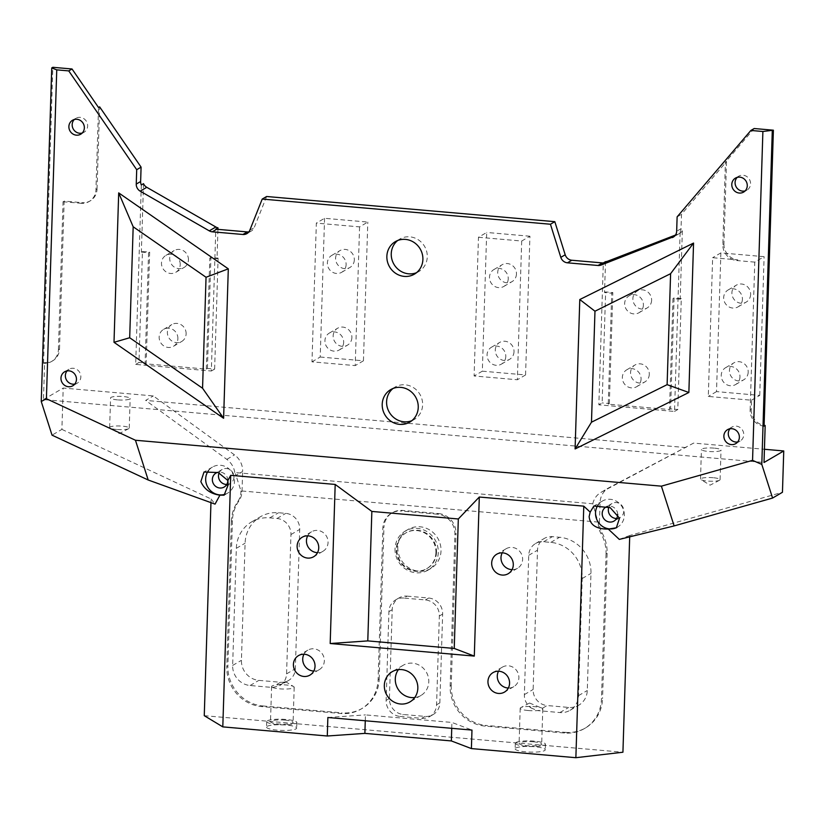 <?xml version="1.0" encoding="UTF-8"?>
<svg xmlns="http://www.w3.org/2000/svg" width="825" height="825" viewBox="0 0 825 825"><rect width="100%" height="100%" fill="white"/><g stroke="black" fill="none" stroke-linecap="round" stroke-linejoin="round"><path stroke-width="0.62" stroke-dasharray="4.12 3.09" d="M414.728 697.548A17.521 16.49 -120.3 0 0 420.894 695.506A17.521 16.49 -120.3 0 0 428.794 681.852A17.521 16.49 -120.3 0 0 420.43 665.909A17.521 16.49 -120.3 0 0 403.198 665.259A17.521 16.49 -120.3 0 0 398.403 669.632M436.477 552.317A20.718 19.511 59.7 0 1 427.123 568.477A20.718 19.511 59.7 0 1 406.756 567.713A20.718 19.511 59.7 0 1 396.846 548.862A20.718 19.511 59.7 0 1 406.199 532.702A20.718 19.511 59.7 0 1 426.577 533.466A20.718 19.511 59.7 0 1 436.477 552.317M435.93 552.637A20.718 19.511 59.7 0 1 426.577 568.796A20.718 19.511 59.7 0 1 406.199 568.033A20.718 19.511 59.7 0 1 396.299 549.182A20.718 19.511 59.7 0 1 405.653 533.022A20.718 19.511 59.7 0 1 426.03 533.785A20.718 19.511 59.7 0 1 435.93 552.637M397.66 240.518A18.841 17.738 59.7 0 1 399.754 239.075A18.841 17.738 59.7 0 1 418.275 239.766A18.841 17.738 59.7 0 1 427.278 256.905A18.841 17.738 59.7 0 1 418.77 271.59A18.841 17.738 59.7 0 1 416.481 272.704M393.009 388.493A18.841 17.738 59.7 0 1 395.103 387.049A18.841 17.738 59.7 0 1 413.624 387.74A18.841 17.738 59.7 0 1 422.627 404.879A18.841 17.738 59.7 0 1 414.119 419.564A18.841 17.738 59.7 0 1 411.83 420.678M267.207 726.33A15.067 2.815 -178.2 0 1 283.882 724.876A15.067 2.815 -178.2 0 1 296.68 728.062A15.067 2.815 -178.2 0 1 296.031 728.846A15.067 2.815 -178.2 0 1 279.366 730.311A15.067 2.815 -178.2 0 1 266.558 727.114A15.067 2.815 -178.2 0 1 267.207 726.33M267.382 720.782A15.067 2.815 -178.2 0 1 284.058 719.328A15.067 2.815 -178.2 0 1 296.856 722.514A15.067 2.815 -178.2 0 1 296.206 723.298A15.067 2.815 -178.2 0 1 279.531 724.762A15.067 2.815 -178.2 0 1 266.733 721.566A15.067 2.815 -178.2 0 1 267.382 720.782M515.8 748.038A15.067 2.815 -178.2 0 1 532.476 746.573A15.067 2.815 -178.2 0 1 545.273 749.77A15.067 2.815 -178.2 0 1 544.624 750.554A15.067 2.815 -178.2 0 1 527.948 752.008A15.067 2.815 -178.2 0 1 515.151 748.822A15.067 2.815 -178.2 0 1 515.8 748.038M515.976 742.49A15.067 2.815 -178.2 0 1 532.651 741.025A15.067 2.815 -178.2 0 1 545.449 744.212A15.067 2.815 -178.2 0 1 544.799 745.006A15.067 2.815 -178.2 0 1 528.124 746.46A15.067 2.815 -178.2 0 1 515.326 743.273A15.067 2.815 -178.2 0 1 515.976 742.49M354.327 259.844A9.797 9.219 59.7 0 1 349.913 267.486A9.797 9.219 59.7 0 1 340.282 267.125A9.797 9.219 59.7 0 1 335.6 258.215A9.797 9.219 59.7 0 1 340.013 250.573A9.797 9.219 59.7 0 1 349.645 250.934A9.797 9.219 59.7 0 1 354.327 259.844M346.108 264.66A9.797 9.219 59.7 0 1 341.684 272.291A9.797 9.219 59.7 0 1 332.052 271.93A9.797 9.219 59.7 0 1 327.37 263.02A9.797 9.219 59.7 0 1 331.794 255.379A9.797 9.219 59.7 0 1 341.426 255.74A9.797 9.219 59.7 0 1 346.108 264.66M351.893 337.538A9.797 9.219 59.7 0 1 347.469 345.17A9.797 9.219 59.7 0 1 337.838 344.809A9.797 9.219 59.7 0 1 333.156 335.899A9.797 9.219 59.7 0 1 337.58 328.257A9.797 9.219 59.7 0 1 347.212 328.618A9.797 9.219 59.7 0 1 351.893 337.538M343.664 342.344A9.797 9.219 59.7 0 1 339.25 349.986A9.797 9.219 59.7 0 1 329.618 349.625A9.797 9.219 59.7 0 1 324.937 340.704A9.797 9.219 59.7 0 1 329.35 333.073A9.797 9.219 59.7 0 1 338.982 333.434A9.797 9.219 59.7 0 1 343.664 342.344M514.016 351.687A9.797 9.219 59.7 0 1 509.592 359.329A9.797 9.219 59.7 0 1 499.96 358.968A9.797 9.219 59.7 0 1 495.278 350.048A9.797 9.219 59.7 0 1 499.702 342.416A9.797 9.219 59.7 0 1 509.334 342.777A9.797 9.219 59.7 0 1 514.016 351.687M505.787 356.493A9.797 9.219 59.7 0 1 501.373 364.134A9.797 9.219 59.7 0 1 491.741 363.773A9.797 9.219 59.7 0 1 487.059 354.863A9.797 9.219 59.7 0 1 491.483 347.222A9.797 9.219 59.7 0 1 501.115 347.583A9.797 9.219 59.7 0 1 505.787 356.493M516.46 274.003A9.797 9.219 59.7 0 1 512.036 281.634A9.797 9.219 59.7 0 1 502.404 281.273A9.797 9.219 59.7 0 1 497.722 272.363A9.797 9.219 59.7 0 1 502.147 264.722A9.797 9.219 59.7 0 1 511.778 265.083A9.797 9.219 59.7 0 1 516.46 274.003M508.231 278.809A9.797 9.219 59.7 0 1 503.807 286.45A9.797 9.219 59.7 0 1 494.175 286.089A9.797 9.219 59.7 0 1 489.503 277.169A9.797 9.219 59.7 0 1 493.917 269.538A9.797 9.219 59.7 0 1 503.549 269.899A9.797 9.219 59.7 0 1 508.231 278.809M750.637 294.442A9.797 9.219 59.7 0 1 746.212 302.084A9.797 9.219 59.7 0 1 736.581 301.723A9.797 9.219 59.7 0 1 731.899 292.803A9.797 9.219 59.7 0 1 736.323 285.172A9.797 9.219 59.7 0 1 745.955 285.532A9.797 9.219 59.7 0 1 750.637 294.442M742.417 299.248A9.797 9.219 59.7 0 1 737.993 306.89A9.797 9.219 59.7 0 1 728.362 306.529A9.797 9.219 59.7 0 1 723.68 297.619A9.797 9.219 59.7 0 1 728.104 289.977A9.797 9.219 59.7 0 1 737.736 290.338A9.797 9.219 59.7 0 1 742.417 299.248M748.192 372.127A9.797 9.219 59.7 0 1 743.768 379.768A9.797 9.219 59.7 0 1 734.137 379.407A9.797 9.219 59.7 0 1 729.455 370.497A9.797 9.219 59.7 0 1 733.879 362.856A9.797 9.219 59.7 0 1 743.511 363.217A9.797 9.219 59.7 0 1 748.192 372.127M739.973 376.942A9.797 9.219 59.7 0 1 735.549 384.574A9.797 9.219 59.7 0 1 725.917 384.213A9.797 9.219 59.7 0 1 721.236 375.303A9.797 9.219 59.7 0 1 725.66 367.661A9.797 9.219 59.7 0 1 735.292 368.022A9.797 9.219 59.7 0 1 739.973 376.942M528.206 710.521A11.303 2.114 -178.2 0 1 520.193 708.242A11.303 2.114 -178.2 0 1 520.802 707.592A11.303 2.114 -178.2 0 1 534.775 706.674A11.303 2.114 -178.2 0 1 542.231 708.262A11.303 2.114 -178.2 0 1 542.314 708.324A11.303 2.114 -178.2 0 1 542.788 708.953A11.303 2.114 -178.2 0 1 538.684 710.449A11.303 2.114 -178.2 0 1 528.206 710.521M538.302 710.665L537.271 710.542A15.067 14.19 59.7 0 0 538.302 710.665L559.917 712.553A18.841 17.738 59.7 0 0 570.013 710.315A18.841 17.738 59.7 0 0 578.521 695.63L582.202 578.521A33.908 31.928 59.7 0 0 550.822 542.396L543.613 541.767A15.067 14.19 59.7 0 0 535.538 543.551A15.067 14.19 59.7 0 0 528.743 555.308L524.36 694.609A15.067 14.19 59.7 0 0 530.939 707.902L529.908 706.344L529.578 703.034L542.314 708.324L547.078 705.54A15.067 14.19 59.7 0 1 533.125 689.483L537.508 550.172A15.067 14.19 59.7 0 1 544.314 538.426A15.067 14.19 59.7 0 1 552.389 536.642L559.587 537.271A33.908 31.928 59.7 0 1 590.968 573.396L587.287 690.504A18.841 17.738 59.7 0 1 578.789 705.189A18.841 17.738 59.7 0 1 568.693 707.427L547.078 705.54M272.735 687.452L279.201 685.926A15.067 14.19 -120.3 0 0 279.778 685.606A15.067 14.19 -120.3 0 0 286.574 673.86L290.957 534.548A15.067 14.19 -120.3 0 0 277.004 518.492L269.806 517.863A33.908 31.928 -120.3 0 0 251.635 521.895A33.908 31.928 -120.3 0 0 236.332 548.326L232.65 665.435A18.841 17.738 -120.3 0 0 250.088 685.513L271.703 687.4A15.067 14.19 -120.3 0 0 272.735 687.452L272.075 687.173A11.303 2.114 -178.2 0 1 271.6 686.544A11.303 2.114 -178.2 0 1 275.715 685.049A11.303 2.114 -178.2 0 1 286.192 684.977A11.303 2.114 -178.2 0 1 293.638 686.565A11.303 2.114 -178.2 0 1 294.195 687.256A11.303 2.114 -178.2 0 1 279.613 688.823A11.303 2.114 -178.2 0 1 272.075 687.173L271.703 687.4M280.469 682.265A15.067 14.19 -120.3 0 0 288.544 680.481A15.067 14.19 -120.3 0 0 295.35 668.724L299.722 529.423A15.067 14.19 -120.3 0 0 285.78 513.367L278.572 512.737A33.908 31.928 -120.3 0 0 260.411 516.759A33.908 31.928 -120.3 0 0 245.097 543.201L241.426 660.309A18.841 17.738 -120.3 0 0 258.854 680.377L280.469 682.265L275.715 685.049C280.015 684.678 283.006 683.884 284.687 682.667C286.316 680.955 285.192 681.615 281.315 684.637L279.778 685.606M288.544 680.481L284.006 683.131L285.44 681.636L293.638 686.565M225.318 494.175A15.067 14.19 -120.3 0 0 227.7 493.082A15.067 14.19 -120.3 0 0 234.496 481.326A15.067 14.19 -120.3 0 0 227.298 467.62A15.067 14.19 -120.3 0 0 212.479 467.063A15.067 14.19 -120.3 0 0 208.467 470.662M226.772 484.461A8.106 7.631 -120.3 0 0 230.103 469.786A8.106 7.631 -120.3 0 0 219.11 472.942M616.873 527.474A15.067 14.19 -120.3 0 0 617.533 527.113A15.067 14.19 -120.3 0 0 624.339 515.357A15.067 14.19 -120.3 0 0 617.141 501.652A15.067 14.19 -120.3 0 0 602.322 501.095A15.067 14.19 -120.3 0 0 598.311 504.694M616.615 518.492A8.106 7.631 -120.3 0 0 619.946 503.817A8.106 7.631 -120.3 0 0 608.953 506.973M74.766 384.099A8.106 7.631 -120.3 0 0 76.972 369.528A8.106 7.631 -120.3 0 0 67.052 370.91M82.222 133.042A8.106 7.631 -120.3 0 0 83.779 118.614A8.106 7.631 -120.3 0 0 74.302 119.501M117.521 399.877A9.797 1.836 -178.2 0 1 110.581 397.897A9.797 1.836 -178.2 0 1 123.224 396.536A9.797 1.836 -178.2 0 1 130.164 398.516A9.797 1.836 -178.2 0 1 117.521 399.877M116.593 429.474A9.797 1.836 -178.2 0 1 110.138 428.093A9.797 1.836 -178.2 0 1 109.653 427.494A9.797 1.836 -178.2 0 1 122.296 426.133A9.797 1.836 -178.2 0 1 129.236 428.113A9.797 1.836 -178.2 0 1 128.71 428.67A9.797 1.836 -178.2 0 1 116.593 429.474M188.44 259.854A9.797 9.219 -120.3 0 0 183.758 250.944A9.797 9.219 -120.3 0 0 174.127 250.583A9.797 9.219 -120.3 0 0 169.713 258.215A9.797 9.219 -120.3 0 0 174.384 267.135A9.797 9.219 -120.3 0 0 184.016 267.496A9.797 9.219 -120.3 0 0 188.44 259.854M180.221 264.66A9.797 9.219 -120.3 0 0 175.539 255.75A9.797 9.219 -120.3 0 0 165.907 255.389A9.797 9.219 -120.3 0 0 161.483 263.031A9.797 9.219 -120.3 0 0 166.165 271.941A9.797 9.219 -120.3 0 0 175.797 272.302A9.797 9.219 -120.3 0 0 180.221 264.66M186.12 333.836A9.797 9.219 -120.3 0 0 181.438 324.926A9.797 9.219 -120.3 0 0 171.806 324.565A9.797 9.219 -120.3 0 0 167.382 332.207A9.797 9.219 -120.3 0 0 172.064 341.117A9.797 9.219 -120.3 0 0 181.696 341.478A9.797 9.219 -120.3 0 0 186.12 333.836M177.891 338.652A9.797 9.219 -120.3 0 0 173.209 329.742A9.797 9.219 -120.3 0 0 163.577 329.381A9.797 9.219 -120.3 0 0 159.163 337.012A9.797 9.219 -120.3 0 0 163.845 345.933A9.797 9.219 -120.3 0 0 173.477 346.283A9.797 9.219 -120.3 0 0 177.891 338.652M307.673 535.848A11.303 10.643 59.7 0 1 311.551 531.774A11.303 10.643 59.7 0 1 322.657 532.187A11.303 10.643 59.7 0 1 328.061 542.479A11.303 10.643 59.7 0 1 322.957 551.286A11.303 10.643 59.7 0 1 317.512 552.667M303.961 654.225A11.303 10.643 59.7 0 1 307.828 650.152A11.303 10.643 59.7 0 1 318.945 650.574A11.303 10.643 59.7 0 1 324.338 660.856A11.303 10.643 59.7 0 1 319.244 669.663A11.303 10.643 59.7 0 1 313.789 671.045M729.96 428.783A8.106 7.631 59.7 0 1 743.758 434.765A8.106 7.631 59.7 0 1 737.674 441.963M737.21 177.365A8.106 7.631 59.7 0 1 750.564 183.851A8.106 7.631 59.7 0 1 745.13 190.905M714.079 448.119A9.797 1.836 1.8 0 0 701.436 449.481A9.797 1.836 1.8 0 0 708.376 451.45A9.797 1.836 1.8 0 0 721.019 450.089A9.797 1.836 1.8 0 0 714.079 448.119M713.151 477.716A9.797 1.836 1.8 0 0 700.507 479.077A9.797 1.836 1.8 0 0 700.992 479.665A9.797 1.836 1.8 0 0 707.448 481.047A9.797 1.836 1.8 0 0 719.565 480.253A9.797 1.836 1.8 0 0 720.091 479.686A9.797 1.836 1.8 0 0 713.151 477.716M651.616 300.29A9.797 9.219 59.7 0 1 647.192 307.921A9.797 9.219 59.7 0 1 637.56 307.56A9.797 9.219 59.7 0 1 632.878 298.65A9.797 9.219 59.7 0 1 637.302 291.008A9.797 9.219 59.7 0 1 646.934 291.369A9.797 9.219 59.7 0 1 651.616 300.29M643.397 305.095A9.797 9.219 59.7 0 1 638.973 312.737A9.797 9.219 59.7 0 1 629.341 312.376A9.797 9.219 59.7 0 1 624.659 303.456A9.797 9.219 59.7 0 1 629.083 295.824A9.797 9.219 59.7 0 1 638.715 296.185A9.797 9.219 59.7 0 1 643.397 305.095M649.296 374.272A9.797 9.219 59.7 0 1 644.872 381.913A9.797 9.219 59.7 0 1 635.24 381.552A9.797 9.219 59.7 0 1 630.558 372.642A9.797 9.219 59.7 0 1 634.982 365.001A9.797 9.219 59.7 0 1 644.614 365.362A9.797 9.219 59.7 0 1 649.296 374.272M641.066 379.088A9.797 9.219 59.7 0 1 636.653 386.719A9.797 9.219 59.7 0 1 627.021 386.358A9.797 9.219 59.7 0 1 622.339 377.448A9.797 9.219 59.7 0 1 626.752 369.806A9.797 9.219 59.7 0 1 636.384 370.167A9.797 9.219 59.7 0 1 641.066 379.088M512.067 569.642A11.303 10.643 -120.3 0 0 517.512 568.27A11.303 10.643 -120.3 0 0 522.617 559.453A11.303 10.643 -120.3 0 0 517.213 549.172A11.303 10.643 -120.3 0 0 506.096 548.759A11.303 10.643 -120.3 0 0 502.229 552.833M508.344 688.029A11.303 10.643 -120.3 0 0 513.789 686.648A11.303 10.643 -120.3 0 0 518.894 677.841A11.303 10.643 -120.3 0 0 513.49 667.549A11.303 10.643 -120.3 0 0 502.373 667.136A11.303 10.643 -120.3 0 0 498.506 671.21M397.784 547.099A22.605 21.285 -120.3 0 0 408.592 567.662A22.605 21.285 -120.3 0 0 430.815 568.497A22.605 21.285 -120.3 0 0 441.024 550.873A22.605 21.285 -120.3 0 0 430.217 530.31A22.605 21.285 -120.3 0 0 407.993 529.475A22.605 21.285 -120.3 0 0 397.784 547.099M395.051 548.697A22.605 21.285 -120.3 0 0 405.848 569.271A22.605 21.285 -120.3 0 0 428.072 570.106A22.605 21.285 -120.3 0 0 438.281 552.472A22.605 21.285 -120.3 0 0 427.474 531.908A22.605 21.285 -120.3 0 0 405.25 531.073A22.605 21.285 -120.3 0 0 395.051 548.697M533.672 741.819A11.303 2.114 1.8 0 0 519.09 743.387A11.303 2.114 1.8 0 0 527.103 745.666A11.303 2.114 1.8 0 0 541.685 744.098A11.303 2.114 1.8 0 0 533.672 741.819M285.089 720.122A11.303 2.114 1.8 0 0 270.497 721.689A11.303 2.114 1.8 0 0 278.51 723.968A11.303 2.114 1.8 0 0 293.092 722.401A11.303 2.114 1.8 0 0 285.089 720.122M451.739 728.32L451.925 722.442L471.972 730.084M365.269 720.772L365.454 714.893L451.925 722.442M327.865 717.502L365.454 714.893M359.576 226.885L355.214 365.609L311.984 361.835L316.346 223.111L359.576 226.885L367.806 222.069L324.565 218.295L316.346 223.111M764.084 426.143A15.067 14.19 59.7 0 1 750.142 410.097L751.235 409.448L751.523 400.207L708.293 396.433L712.645 257.699L737.87 259.906L736.777 260.545A15.067 14.19 59.7 0 1 722.824 244.489L725.412 162.226L726.505 161.587L681.502 214.314L681.048 228.69L676.665 231.258M751.235 409.448A15.067 14.19 -120.3 0 0 764.105 425.37M44.622 362.608L43.529 363.248A15.067 14.19 -120.3 0 0 51.604 361.463A15.067 14.19 -120.3 0 0 58.4 349.707L59.503 349.068A15.067 14.19 59.7 0 1 52.697 360.814A15.067 14.19 59.7 0 1 44.622 362.608L43.467 399.599L764.012 462.505M59.503 349.068L64.154 201.094L82.17 202.661L81.067 203.311A15.067 14.19 -120.3 0 0 89.141 201.517A15.067 14.19 -120.3 0 0 95.948 189.771L98.526 107.508M95.948 189.771L97.041 189.131A15.067 14.19 59.7 0 1 90.234 200.877A15.067 14.19 59.7 0 1 82.17 202.661M97.041 189.131L99.629 106.858M141.322 184.955L135.682 364.413L211.334 371.013L215.799 229.113M266.609 196.505L254.203 227.638A7.538 7.095 59.7 0 1 248.872 231.877M674.51 411.448L677.799 409.52L681.285 298.537L680.192 299.186L682.347 230.711L680.151 231.99L674.51 411.448L598.857 404.838L603.312 262.938M680.151 231.99A7.538 7.095 -120.3 0 0 681.048 228.69M722.824 244.489L723.927 243.849L726.505 161.587M723.927 243.849A15.067 14.19 -120.3 0 0 737.87 259.906M478.469 237.26L521.699 241.034L517.347 379.758L474.107 375.983L478.469 237.26L486.688 232.454L482.336 371.178L474.107 375.983M598.342 523.102A18.841 17.738 -120.3 0 0 600.899 533.383A37.682 35.475 59.7 0 1 606.035 553.946L607.128 553.307A37.682 35.475 -120.3 0 0 602.002 532.744A18.841 17.738 59.7 0 1 599.435 522.462L598.342 523.102L592.793 503.786L234.774 472.529L235.971 475.334L242.643 471.426A18.841 17.738 -120.3 0 0 234.486 454.874L153.326 395.928L63.195 388.059L61.896 429.382L52.027 435.146M598.373 522.101L240.952 490.906L235.971 475.334M599.435 522.462L600.053 502.631A18.841 17.738 59.7 0 1 608.561 487.936A18.841 17.738 59.7 0 1 609.211 487.585L693.619 443.087L764.435 449.274M592.793 503.786A18.841 17.738 59.7 0 1 600.889 492.432A18.841 17.738 59.7 0 1 601.528 492.071L693.619 443.087M204.26 715.677L622.927 752.225M61.896 429.382L211.066 498.97L210.953 502.642M242.024 491.267L240.921 491.906A18.841 17.738 59.7 0 1 237.734 501.683A37.682 35.475 -120.3 0 0 231.34 521.245L232.433 520.606A37.682 35.475 59.7 0 1 238.827 501.043A18.841 17.738 -120.3 0 0 242.024 491.267L242.643 471.426M232.433 520.606L227.875 665.806L226.782 666.445A37.682 35.475 -120.3 0 0 261.638 706.592L340.9 713.512A37.682 35.475 -120.3 0 0 361.092 709.036A37.682 35.475 -120.3 0 0 378.097 679.656L382.862 527.99A18.841 17.738 59.7 0 1 391.359 513.294A18.841 17.738 59.7 0 1 401.455 511.057L402.548 510.417A18.841 17.738 -120.3 0 0 392.463 512.655A18.841 17.738 -120.3 0 0 383.955 527.34L382.862 527.99M261.638 706.592L262.742 705.942A37.682 35.475 59.7 0 1 227.875 665.806M262.742 705.942L342.004 712.862L340.9 713.512M378.097 679.656L379.191 679.016A37.682 35.475 59.7 0 1 362.185 708.397A37.682 35.475 59.7 0 1 342.004 712.862M379.191 679.016L383.955 527.34M606.035 553.946L601.466 699.157A37.682 35.475 59.7 0 1 584.461 728.537A37.682 35.475 59.7 0 1 564.279 733.002L485.017 726.083A37.682 35.475 59.7 0 1 450.151 685.946L454.915 534.28A18.841 17.738 -120.3 0 0 437.487 514.202L438.58 513.562L402.548 510.417M438.58 513.562A18.841 17.738 59.7 0 1 456.008 533.631L454.915 534.28M450.151 685.946L451.244 685.307L456.008 533.631M451.244 685.307A37.682 35.475 -120.3 0 0 486.111 725.443L485.017 726.083M564.279 733.002L565.373 732.363L486.111 725.443M565.373 732.363A37.682 35.475 -120.3 0 0 585.554 727.898A37.682 35.475 -120.3 0 0 602.559 698.517L601.466 699.157M607.128 553.307L602.559 698.517M629.692 536.858L629.733 535.518L782.451 492.278M407.086 596.135L428.701 598.022A15.067 14.19 59.7 0 1 442.643 614.078L439.859 702.859A15.067 14.19 59.7 0 1 433.053 714.615A15.067 14.19 59.7 0 1 424.978 716.399L403.363 714.512A15.067 14.19 -120.3 0 1 389.421 698.455L392.205 609.675A15.067 14.19 -120.3 0 1 399.011 597.919A15.067 14.19 -120.3 0 1 407.086 596.135L403.796 598.053L425.411 599.94A15.067 14.19 59.7 0 1 439.354 615.997L436.569 704.787A15.067 14.19 59.7 0 1 429.763 716.533A15.067 14.19 59.7 0 1 421.688 718.327L400.073 716.44L403.363 714.512M605.509 261.659L604.529 292.576L605.632 291.937L602.137 402.92L598.857 404.838M674.149 236.517L678.872 233.753L675.448 235.063M678.872 233.753A7.538 7.095 -120.3 0 0 682.347 230.711M680.192 299.186L672.983 298.557L669.498 409.53L608.252 404.188L611.738 293.205L604.529 292.576M681.285 298.537L674.087 297.907L670.591 408.891L677.799 409.52M629.733 535.518L619.317 539.406M437.487 514.202L401.455 511.057M231.34 521.245L226.782 666.445M240.921 491.906L240.952 490.906M669.498 409.53L670.591 408.891M608.252 404.188L609.345 403.549L602.137 402.92M609.345 403.549L612.831 292.566L605.632 291.937M672.983 298.557L674.087 297.907M611.738 293.205L612.831 292.566M677.119 216.872L681.502 214.314M754.184 128.525L725.412 162.226M685.946 447.583L145.654 400.414L153.326 395.928M43.467 399.599L63.195 388.059M750.142 410.097L754.782 262.123L764.105 256.668L720.875 252.893L712.645 257.699M754.782 262.123L736.777 260.545M720.875 252.893L716.512 391.617L759.743 395.392L751.523 400.207M759.743 395.392L764.105 256.668M530.939 707.902L537.271 710.542M403.796 598.053A15.067 14.19 -120.3 0 0 395.722 599.847A15.067 14.19 -120.3 0 0 388.915 611.593L386.131 700.384A15.067 14.19 -120.3 0 0 400.073 716.44M234.774 472.529A18.841 17.738 -120.3 0 0 226.813 459.36L145.654 400.414M43.529 363.248L52.831 67.299M135.682 364.413L138.971 362.484L142.457 251.501L141.364 252.151L143.509 183.676M141.364 252.151L148.562 252.78L145.076 363.753L206.322 369.105L207.415 368.466L214.624 369.095L211.334 371.013M214.624 369.095L218.109 258.112L217.016 258.751L217.944 229.36M206.322 369.105L209.808 258.122L217.016 258.751M142.457 251.501L149.665 252.13L146.169 363.113L138.971 362.484M211.066 498.97L215.057 504.116M145.076 363.753L146.169 363.113M207.415 368.466L210.911 257.483L218.109 258.112M148.562 252.78L149.665 252.13M209.808 258.122L210.911 257.483M58.4 349.707L63.051 201.733L64.154 201.094M63.051 201.733L81.067 203.311M617.678 514.46A8.106 7.631 -120.3 0 0 607.633 506.364M227.834 480.428A8.106 7.631 -120.3 0 0 217.79 472.333M324.565 218.295L320.203 357.029L311.984 361.835M320.203 357.029L363.443 360.803L355.214 365.609M363.443 360.803L367.806 222.069M716.512 391.617L708.293 396.433M482.336 371.178L525.566 374.952L517.347 379.758M525.566 374.952L529.928 236.228L521.699 241.034M529.928 236.228L486.688 232.454M286.574 673.86L295.35 668.724M601.528 492.071L609.211 487.585M593.381 506.529L600.053 502.631M600.899 533.383L602.002 532.744M578.521 695.63L587.287 690.504M559.917 712.553L568.693 707.427M582.202 578.521L590.968 573.396M550.822 542.396L559.587 537.271M543.613 541.767L552.389 536.642M528.743 555.308L537.508 550.172M524.36 694.609L533.125 689.483M421.688 718.327L424.978 716.399M436.569 704.787L439.859 702.859M439.354 615.997L442.643 614.078M425.411 599.94L428.701 598.022M226.813 459.36L234.486 454.874M249.82 230.206L254.203 227.638M237.734 501.683L238.827 501.043M250.088 685.513L258.854 680.377M232.65 665.435L241.426 660.309M236.332 548.326L245.097 543.201M269.806 517.863L278.572 512.737M277.004 518.492L285.78 513.367M290.957 534.548L299.722 529.423M386.131 700.384L389.421 698.455M388.915 611.593L392.205 609.675M420.894 695.506L409.932 701.92M426.577 568.796L427.123 568.477M414.387 274.158L418.77 271.59M409.736 422.132L414.119 419.564M296.856 722.514L296.68 728.062M545.449 744.212L545.273 749.77M341.684 272.291L349.913 267.486M339.25 349.986L347.469 345.17M501.373 364.134L509.592 359.329M503.807 286.45L512.036 281.634M737.993 306.89L746.212 302.084M735.549 384.574L743.768 379.768M529.578 703.034L520.802 707.592M227.7 493.082L224.101 495.186M230.319 483.471L224.183 487.059M617.533 527.113L616.357 527.794M620.153 517.502L614.017 521.091M69.011 369.229L64.618 371.797M75.817 118.315L72.528 120.233M109.653 427.494L110.581 397.897M128.71 428.67L119.264 433.579L110.138 428.093M165.907 255.389L174.127 250.583M163.577 329.381L171.806 324.565M311.551 531.774L302.228 537.219M307.828 650.152L298.506 655.607M740.097 441.086L735.714 443.644M746.903 190.162L743.614 192.091M700.507 479.077L701.436 449.481M719.565 480.253L710.119 485.162L700.992 479.665M638.973 312.737L647.192 307.921M636.653 386.719L644.872 381.913M517.512 568.27L508.19 573.715M513.789 686.648L504.467 692.103M428.072 570.106L430.815 568.497M520.193 708.242L519.09 743.387M271.6 686.544L270.497 721.689M294.195 687.256L293.092 722.401M542.788 708.953L541.685 744.098M600.889 492.432L608.561 487.936M405.25 531.073L407.993 529.475M502.373 667.136L493.061 672.592M506.096 548.759L496.774 554.204M626.752 369.806L634.982 365.001M629.083 295.824L637.302 291.008M720.091 479.686L721.019 450.089M738.726 176.179L735.436 178.107M731.919 427.092L727.537 429.66M585.554 727.898L584.461 728.537M570.013 710.315L578.789 705.189M535.538 543.551L544.314 538.426M429.763 716.533L433.053 714.615M679.841 233.279L673.262 237.126M319.244 669.663L309.922 675.118M322.957 551.286L313.644 556.741M173.477 346.283L181.696 341.478M175.797 272.302L184.016 267.496M129.236 428.113L130.164 398.516M83.995 132.299L80.706 134.217M77.189 383.213L72.806 385.78M362.185 708.397L361.092 709.036M251.635 521.895L260.411 516.759M391.359 513.294L392.463 512.655M395.722 599.847L399.011 597.919M90.234 200.877L89.141 201.517M52.697 360.814L51.604 361.463M251.316 231.021L246.933 233.588M611.975 503.518L605.839 507.107M602.322 501.095L593.845 506.045M222.142 469.487L215.995 473.076M212.479 467.063L204.012 472.013M725.66 367.661L733.879 362.856M728.104 289.977L736.323 285.172M493.917 269.538L502.147 264.722M491.483 347.222L499.702 342.416M329.35 333.073L337.58 328.257M331.794 255.379L340.013 250.573M515.326 743.273L515.151 748.822M266.733 721.566L266.558 727.114M390.72 389.606L395.103 387.049M395.361 241.632L399.754 239.075M405.653 533.022L406.199 532.702M403.198 665.259L392.236 671.674"/><path stroke-width="1.24" d="M384.326 685.338A17.521 16.49 -120.3 0 0 392.7 701.281A17.521 16.49 -120.3 0 0 409.932 701.92A17.521 16.49 -120.3 0 0 417.832 688.267A17.521 16.49 -120.3 0 0 409.468 672.323A17.521 16.49 -120.3 0 0 392.236 671.674A17.521 16.49 -120.3 0 0 384.326 685.338M398.403 669.632A17.521 16.49 -120.3 0 0 395.288 678.923A17.521 16.49 -120.3 0 0 414.728 697.548M416.481 272.704A18.841 17.738 59.7 0 1 391.246 253.76A18.841 17.738 59.7 0 1 397.66 240.518M422.895 259.473A18.841 17.738 59.7 0 1 414.387 274.158A18.841 17.738 59.7 0 1 395.866 273.467A18.841 17.738 59.7 0 1 386.863 256.327A18.841 17.738 59.7 0 1 395.361 241.632A18.841 17.738 59.7 0 1 413.892 242.333A18.841 17.738 59.7 0 1 422.895 259.473M411.83 420.678A18.841 17.738 59.7 0 1 386.595 401.734A18.841 17.738 59.7 0 1 393.009 388.493M418.244 407.447A18.841 17.738 59.7 0 1 409.736 422.132A18.841 17.738 59.7 0 1 391.215 421.441A18.841 17.738 59.7 0 1 382.212 404.302A18.841 17.738 59.7 0 1 390.72 389.606A18.841 17.738 59.7 0 1 409.241 390.308A18.841 17.738 59.7 0 1 418.244 407.447M219.914 495.175L224.101 495.186L228.112 485.069L227.896 480.511L218.274 472.55L204.012 472.013L200.857 481.635C204.342 489.39 210.695 493.897 219.914 495.175L215.057 504.116L148.201 480.006L52.027 435.146L41.25 401.507L46.406 398.712L56.75 69.857L68.743 70.898L72.033 68.98L98.526 107.508L99.629 106.858L141.085 167.135L140.632 181.51L136.249 184.078A7.538 7.095 -120.3 0 0 140.198 191.153L146.778 187.306A7.538 7.095 59.7 0 1 143.509 183.676L141.322 184.955A7.538 7.095 59.7 0 1 140.632 181.51M208.467 470.662A15.067 14.19 -120.3 0 0 205.672 478.809A15.067 14.19 -120.3 0 0 225.318 494.175M217.79 472.333A8.106 7.631 -120.3 0 0 216.212 486.76A8.106 7.631 -120.3 0 0 227.834 480.428M219.11 472.942A8.106 7.631 -120.3 0 0 226.772 484.461M608.283 529.072L616.357 527.794L619.513 518.183L610.222 507.664L593.845 506.045L590.174 512.129L589.132 516.584C590.019 525.03 596.403 529.196 608.283 529.072L619.317 539.406L674.128 525.917L772.582 498.052L761.805 464.413L752.555 460.36L762.888 131.495L750.894 130.443L754.184 128.525L773.386 130.195L762.888 131.495M598.311 504.694A15.067 14.19 -120.3 0 0 595.516 512.841A15.067 14.19 -120.3 0 0 602.384 526.329A15.067 14.19 -120.3 0 0 616.873 527.474M607.633 506.364A8.106 7.631 -120.3 0 0 606.055 520.792A8.106 7.631 -120.3 0 0 617.678 514.46M608.953 506.973A8.106 7.631 -120.3 0 0 616.615 518.492M60.967 378.108A8.106 7.631 59.7 0 1 72.59 372.096A8.106 7.631 59.7 0 1 72.806 385.78A8.106 7.631 59.7 0 1 60.967 378.108M67.052 370.91A8.106 7.631 -120.3 0 0 74.766 384.099M68.877 126.555A8.106 7.631 59.7 0 1 80.489 120.532A8.106 7.631 59.7 0 1 80.706 134.217A8.106 7.631 59.7 0 1 68.877 126.555M74.302 119.501A8.106 7.631 -120.3 0 0 82.222 133.042M297.124 546.037A11.303 10.643 59.7 0 1 302.228 537.219A11.303 10.643 59.7 0 1 313.345 537.642A11.303 10.643 59.7 0 1 318.739 547.924A11.303 10.643 59.7 0 1 313.644 556.741A11.303 10.643 59.7 0 1 302.528 556.318A11.303 10.643 59.7 0 1 297.124 546.037M317.512 552.667A11.303 10.643 59.7 0 1 306.446 540.592A11.303 10.643 59.7 0 1 307.673 535.848M293.411 664.414A11.303 10.643 59.7 0 1 298.506 655.607A11.303 10.643 59.7 0 1 309.623 656.019A11.303 10.643 59.7 0 1 315.026 666.301A11.303 10.643 59.7 0 1 309.922 675.118A11.303 10.643 59.7 0 1 298.805 674.695A11.303 10.643 59.7 0 1 293.411 664.414M313.789 671.045A11.303 10.643 59.7 0 1 302.723 658.969A11.303 10.643 59.7 0 1 303.961 654.225M723.876 435.982A8.106 7.631 -120.3 0 0 735.714 443.644A8.106 7.631 -120.3 0 0 735.498 429.959A8.106 7.631 -120.3 0 0 723.876 435.982M737.674 441.963A8.106 7.631 59.7 0 1 729.96 428.783M731.785 184.418A8.106 7.631 -120.3 0 0 743.614 192.091A8.106 7.631 -120.3 0 0 743.408 178.406A8.106 7.631 -120.3 0 0 731.785 184.418M745.13 190.905A8.106 7.631 59.7 0 1 737.21 177.365M491.679 563.021A11.303 10.643 -120.3 0 0 497.083 573.303A11.303 10.643 -120.3 0 0 508.19 573.715A11.303 10.643 -120.3 0 0 513.294 564.908A11.303 10.643 -120.3 0 0 507.891 554.627A11.303 10.643 -120.3 0 0 496.774 554.204A11.303 10.643 -120.3 0 0 491.679 563.021M502.229 552.833A11.303 10.643 -120.3 0 0 500.992 557.566A11.303 10.643 -120.3 0 0 512.067 569.642M487.957 681.398A11.303 10.643 -120.3 0 0 493.36 691.68A11.303 10.643 -120.3 0 0 504.467 692.103A11.303 10.643 -120.3 0 0 509.572 683.286A11.303 10.643 -120.3 0 0 504.168 673.004A11.303 10.643 -120.3 0 0 493.061 672.592A11.303 10.643 -120.3 0 0 487.957 681.398M498.506 671.21A11.303 10.643 -120.3 0 0 497.279 675.953A11.303 10.643 -120.3 0 0 508.344 688.029M210.953 502.642L204.26 715.677L222.802 726.877L327.288 736.003L327.865 717.502L471.972 730.084L471.395 748.584L451.347 740.933L451.739 728.32M451.347 740.933L364.877 733.384L365.269 720.772M327.288 736.003L364.877 733.384M764.105 425.37A15.067 14.19 -120.3 0 0 765.177 425.504L764.012 462.505L783.75 450.955L764.435 449.274M248.872 231.877A7.538 7.095 59.7 0 1 247.283 231.918L216.686 229.247A7.538 7.095 59.7 0 1 215.799 229.113L217.986 227.834L217.944 229.36M571.818 260.246L567.435 262.814A7.538 7.095 59.7 0 1 560.814 257.348L550.44 224.235L262.216 199.072L266.609 196.505L554.823 221.667L565.208 254.791A7.538 7.095 -120.3 0 0 571.818 260.246L602.415 262.917A7.538 7.095 -120.3 0 0 603.312 262.938L605.509 261.659A7.538 7.095 -120.3 0 0 607.674 261.205L601.105 265.052L674.149 236.517M458.318 518.977L479.304 497.021L474.303 656.092L330.186 643.521L367.785 640.901L454.245 648.45L458.318 518.977L371.848 511.428L335.187 484.44L230.711 475.324L227.896 480.511M367.785 640.901L371.848 511.428M579.789 299.527L594.969 311.211L591.484 422.194L575.097 448.955L579.789 299.527L693.557 243.066L688.865 392.494L667.116 384.656L670.601 273.683L693.557 243.066M575.097 448.955L688.865 392.494M262.216 199.072L249.82 230.206A7.538 7.095 -120.3 0 1 242.901 234.486L212.303 231.815L216.686 229.247M146.778 187.306L215.851 227.009L209.272 230.856A7.538 7.095 -120.3 0 0 212.303 231.815M209.272 230.856L140.198 191.153M136.249 184.078L136.703 169.703L68.743 70.898M752.555 460.36L661.392 486.162L135.455 440.251L46.406 398.712M672.292 237.6A7.538 7.095 59.7 0 0 676.665 231.258L677.119 216.872L750.894 130.443M601.105 265.052A7.538 7.095 59.7 0 1 598.032 265.485L602.415 262.917M567.435 262.814L598.032 265.485M129.69 337.745L202.558 388.245L223.606 418.275L228.308 268.847L118.697 192.885L114.005 342.313L129.69 337.745L133.176 226.772L118.697 192.885M223.606 418.275L114.005 342.313M772.582 498.052L782.451 492.278L783.75 450.955M629.692 536.858L622.927 752.225L575.871 757.701L471.395 748.584M773.386 130.195L764.084 426.143L765.177 425.504M772.283 130.845L761.805 464.413M675.448 235.063L607.674 261.205M479.304 497.021L583.78 506.148L590.174 512.129M661.392 486.162L674.128 525.917M135.455 440.251L148.201 480.006M594.969 311.211L670.601 273.683M591.484 422.194L667.116 384.656M335.187 484.44L330.186 643.521M230.711 475.324L222.802 726.877M583.78 506.148L575.871 757.701M550.44 224.235L554.823 221.667M454.245 648.45L474.303 656.092M56.75 69.857L51.738 67.939L52.831 67.299L72.033 68.98M51.738 67.939L41.25 401.507M217.986 227.834A7.538 7.095 59.7 0 1 215.851 227.009M202.558 388.245L206.044 277.262L133.176 226.772M228.308 268.847L206.044 277.262M136.703 169.703L141.085 167.135M560.814 257.348L565.208 254.791M247.283 231.918L242.901 234.486"/></g></svg>
